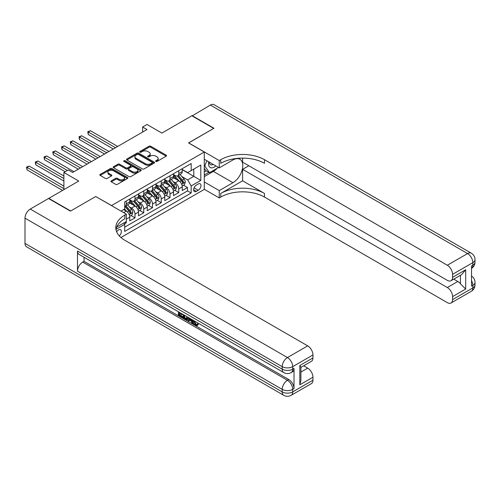 <?xml version="1.0" encoding="UTF-8"?>
<svg xmlns="http://www.w3.org/2000/svg" width="500" height="500" viewBox="0 0 500 500"><rect width="100%" height="100%" fill="white"/><g stroke="black" fill="none" stroke-linecap="round" stroke-linejoin="round"><path stroke-width="0.75" d="M155.856 161.425A0.85 0.494 0 0 0 157.056 161.425L166.181 156.156A1.212 0.7 0 0 0 166.537 155.662A1.212 0.7 0 0 0 166.181 155.162L150.725 146.244A1.212 0.7 0 0 0 149.006 146.244L139.881 151.506A0.85 0.494 0 0 0 139.637 151.856A0.85 0.494 0 0 0 139.881 152.2A0.85 0.494 0 0 0 141.088 152.2L142.269 151.519A3.887 2.244 0 0 1 147.762 151.519L149.05 152.262A3.887 2.244 0 0 1 150.188 153.85A3.887 2.244 0 0 1 149.05 155.438L147.869 156.119A0.85 0.494 0 0 0 147.619 156.469A0.85 0.494 0 0 0 147.869 156.812A0.85 0.494 0 0 0 149.069 156.812L150.25 156.131A3.887 2.244 0 0 1 155.75 156.131L157.037 156.875A3.887 2.244 0 0 1 158.175 158.463A3.887 2.244 0 0 1 157.037 160.05L155.856 160.731A0.85 0.494 0 0 0 155.606 161.075A0.85 0.494 0 0 0 155.856 161.425L155.856 160.731M119.25 235.869A3.956 2.288 120 0 0 121.263 232.431A3.956 2.288 120 0 0 120.544 229.7A3.956 2.288 120 0 0 118.562 229.9A3.956 2.288 120 0 0 116.662 231.856M111.312 180.844A1.212 0.7 0 0 0 110.956 181.344A1.212 0.7 0 0 0 111.312 181.838L115.644 184.338A1.212 0.7 0 0 0 117.362 184.338L127.494 178.487A1.212 0.7 0 0 0 127.85 177.994A1.212 0.7 0 0 0 127.494 177.5L112.037 168.575A1.212 0.7 0 0 0 110.325 168.575L100.188 174.425A1.212 0.7 0 0 0 99.831 174.919A1.212 0.7 0 0 0 100.188 175.419L105.425 178.444A1.212 0.7 0 0 0 107.144 178.444L111.481 175.938A1.212 0.7 0 0 0 111.838 175.444A1.212 0.7 0 0 0 111.481 174.944L108.881 173.444A3.25 1.875 0 0 1 107.931 172.119A3.25 1.875 0 0 1 109.938 170.387A3.25 1.875 0 0 1 113.481 170.794L123.656 176.669A3.25 1.875 0 0 1 124.606 177.994A3.25 1.875 0 0 1 122.6 179.725A3.25 1.875 0 0 1 119.062 179.319L117.362 178.344A1.212 0.7 0 0 0 115.644 178.344L111.312 180.844L111.312 181.838L115.644 179.35L115.644 178.344M95.819 196.562L111.562 205.55L204.294 152.012L188.55 142.925L213.7 128.4L191.831 115.775L161.869 133.075L146.994 124.488L142.619 127.013L146.994 129.537L72.638 172.469L68.263 169.944L63.888 172.469L63.888 189.644M95.819 196.462L70.669 210.981L48.794 198.356L78.756 181.056L63.888 172.469M142.35 168.925A1.212 0.7 0 0 0 144.069 168.925L154.2 163.075A1.212 0.7 0 0 0 154.556 162.575A1.212 0.7 0 0 0 154.2 162.081L138.744 153.156A1.212 0.7 0 0 0 137.031 153.156L126.894 159.006A1.212 0.7 0 0 0 126.538 159.5A1.212 0.7 0 0 0 126.894 160L142.35 168.925M124.275 161.606A0.85 0.494 0 0 1 125.138 161.725L140.831 170.787L130.719 176.631A1.212 0.7 0 0 1 129 176.631L113.544 167.706L113.544 166.719A1.212 0.7 0 0 0 113.188 167.213A1.212 0.7 0 0 0 113.544 167.706M113.544 166.719L117.881 164.213A1.212 0.7 0 0 1 119.594 164.213L125.862 167.831A1.212 0.7 0 0 0 127.581 167.831L130.456 166.169A1.212 0.7 0 0 0 130.812 165.675A1.212 0.7 0 0 0 130.456 165.181L123.931 161.412A0.85 0.494 0 0 1 123.681 161.062A0.85 0.494 0 0 1 124.206 160.613A0.85 0.494 0 0 1 125.138 160.719L140.85 169.788A1.212 0.7 0 0 1 141.206 170.287A1.212 0.7 0 0 1 140.85 170.781L140.85 169.788M124.444 223.925L126.263 222.875L125.125 222.219M126.35 219.137L129.762 217.169L129.762 220.856L135.013 217.825L131.031 215.531M129.312 206.812L131.512 208.081A4.95 2.856 60 0 1 135.013 214.137L138.506 212.119L138.506 215.806L143.756 212.775L139.775 210.475M138.062 201.762L140.256 203.025A4.95 2.856 60 0 1 143.756 209.088L147.256 207.069L147.256 210.756L152.506 207.725L148.525 205.425M146.812 196.706L149.006 197.975A4.95 2.856 60 0 1 152.506 204.037L156.006 202.019L156.006 205.706L161.256 202.675L157.275 200.375M155.556 191.656L157.756 192.925A4.95 2.856 60 0 1 161.256 198.988L164.756 196.969L164.756 200.656L170.006 197.625L166.025 195.325M164.306 186.606L166.506 187.875A4.95 2.856 60 0 1 170.006 193.938L173.5 191.919L173.5 195.606L178.75 192.575L178.75 188.888A4.95 2.856 -120 0 0 175.25 182.825L173.056 181.556M174.769 190.275L178.75 192.575M129.762 217.169A4.95 2.856 -120 0 0 126.263 211.106L123.637 209.594M138.506 212.119A4.95 2.856 -120 0 0 135.013 206.056L129.6 202.938M147.256 207.069A4.95 2.856 -120 0 0 143.756 201.006L138.35 197.881M156.006 202.019A4.95 2.856 -120 0 0 152.506 195.956L147.094 192.831M164.756 196.969A4.95 2.856 -120 0 0 161.256 190.906L155.844 187.781M173.5 191.919A4.95 2.856 -120 0 0 170.006 185.856L164.594 182.731M198.263 183.988L196.337 185.1A3.837 2.212 120 0 0 193.831 188.475A3.837 2.212 120 0 0 194.419 191.55A3.837 2.212 120 0 0 196.337 191.363L198.263 190.25A3.837 2.212 120 0 0 200.769 186.869A3.837 2.212 120 0 0 200.175 183.794A3.837 2.212 120 0 0 198.263 183.988M120.931 237.525L204.294 189.394L204.294 152.012M123.875 222.938L124.688 224.344L124.688 231.412L191.175 193.025L191.175 185.956L187.675 179.894L181.806 176.506M124.688 224.344L115.988 229.363M121.013 211.106L124.688 208.988L124.688 201.919L191.175 163.531L191.175 170.6L200.8 165.044L200.8 180.4L191.175 185.956M129.762 199.794L131.512 200.806A4.95 2.856 60 0 0 133.988 201.05L137.481 199.031A4.95 2.856 -120 0 0 138.506 196.762L138.506 193.938M138.506 194.744L140.256 195.756A4.95 2.856 60 0 0 142.731 196L146.231 193.981A4.95 2.856 -120 0 0 147.256 191.713L147.256 188.888M147.256 189.694L149.006 190.706A4.95 2.856 60 0 0 151.481 190.95L154.981 188.931A4.95 2.856 -120 0 0 156.006 186.663L156.006 183.837M156.006 184.644L157.756 185.65A4.95 2.856 60 0 0 160.231 185.9L163.731 183.875A4.95 2.856 -120 0 0 164.756 181.612L164.756 178.781M164.756 179.594L166.506 180.6A4.95 2.856 60 0 0 168.981 180.85L172.475 178.825A4.95 2.856 -120 0 0 173.5 176.562L173.5 173.731M124.688 227.169L187.5 190.906L187.5 187.525L182.25 190.55L182.25 186.863A4.95 2.856 -120 0 0 178.75 180.806L173.344 177.681M173.5 174.544L175.25 175.55A4.95 2.856 -120 0 0 177.725 175.794A4.95 2.856 -120 0 0 178.75 173.531L178.75 170.7M177.725 175.794L181.225 173.775A4.95 2.856 -120 0 0 182.25 171.513L182.25 168.681M126.263 201.006L126.263 203.837A4.95 2.856 60 0 1 125.237 206.1A4.95 2.856 60 0 1 124.688 206.3M125.237 206.1L128.737 204.081A4.95 2.856 -120 0 0 129.762 201.812L129.762 198.988M135.013 195.956L135.013 198.787A4.95 2.856 60 0 1 133.988 201.05M143.756 190.906L143.756 193.731A4.95 2.856 60 0 1 142.731 196M152.506 185.856L152.506 188.681A4.95 2.856 60 0 1 151.481 190.95M161.256 180.806L161.256 183.631A4.95 2.856 60 0 1 160.231 185.9M170.006 175.756L170.006 178.581A4.95 2.856 60 0 1 168.981 180.85M170.006 193.938L170.006 197.625M161.256 198.988L161.256 202.675M152.506 204.037L152.506 207.725M143.756 209.088L143.756 212.775M135.013 214.137L135.013 217.825M126.263 221.562L126.263 222.875M187.675 179.894L193.8 176.363L193.8 169.088L200.8 165.044M182.25 169.694L200.8 180.4M182.25 169.488L187.675 172.619L191.175 170.6M142.619 127.013L142.619 132.062M183.519 185.225L187.5 187.525M187.5 190.906L191.175 193.025M156.194 161.544L157.037 161.056A3.887 2.244 0 0 0 158.175 159.469L158.175 158.463M150.188 153.85L150.188 154.863A3.887 2.244 0 0 1 149.05 156.45L148.206 156.931M166.163 156.163L150.725 147.25A1.212 0.7 0 0 0 149.006 147.25L140.225 152.325M154.188 163.081L138.744 154.169A1.212 0.7 0 0 0 137.031 154.169L126.912 160.006L126.894 159.006M152.056 162.925A0.85 0.494 0 0 0 152.306 162.575A0.85 0.494 0 0 0 152.056 162.231L138.488 154.394A0.85 0.494 0 0 0 137.287 154.394L136.044 155.113A3.887 2.244 0 0 0 134.9 156.7A3.887 2.244 0 0 0 136.044 158.287L145.312 163.644A3.887 2.244 0 0 0 150.812 163.644L152.056 162.925L152.056 163.931A0.85 0.494 0 0 0 152.306 163.588L152.306 162.575M134.9 156.7L134.9 157.713A3.887 2.244 0 0 0 136.044 159.3L136.044 158.287M152.056 163.931L150.812 164.65A3.887 2.244 0 0 1 145.312 164.65L136.044 159.3M113.556 167.719L117.881 165.225L117.881 164.213M130.812 165.675L130.812 166.688A1.212 0.7 0 0 1 130.456 167.181L127.581 168.844A1.212 0.7 0 0 1 125.862 168.844L119.594 165.225A1.212 0.7 0 0 0 117.881 165.225M132.369 171.588A3.25 1.875 0 0 0 135.912 171.994A3.25 1.875 0 0 0 137.912 170.263A3.25 1.875 0 0 0 136.962 168.938L133.381 166.863A1.212 0.7 0 0 0 131.662 166.863L128.787 168.525A1.212 0.7 0 0 0 128.431 169.019A1.212 0.7 0 0 0 128.787 169.519L132.369 171.588L132.369 172.6A3.25 1.875 0 0 0 135.912 173.006A3.25 1.875 0 0 0 137.912 171.269L137.912 170.263M128.431 169.019L128.431 170.031A1.212 0.7 0 0 0 128.787 170.525L128.787 169.519M132.369 172.6L128.787 170.525M124.606 177.994L124.606 179.006A3.25 1.875 0 0 1 122.6 180.738A3.25 1.875 0 0 1 119.062 180.331L117.362 179.35A1.212 0.7 0 0 0 115.644 179.35M107.931 172.119L107.931 173.131A3.25 1.875 0 0 0 108.881 174.456L108.881 173.444M111.481 174.944L111.481 175.938L108.881 174.456M127.481 178.5L112.037 169.587A1.212 0.7 0 0 0 110.325 169.587L100.206 175.425M182.175 186L184.438 184.694L185.312 182.169A3.281 1.894 -120 0 0 184.037 179.088L180.037 174.462M179.237 181.125L174.5 175.637A9.463 5.463 -120 0 0 173.5 174.594M176.637 179.581L173.988 176.513A7.856 4.537 -120 0 0 173.5 175.987M117.688 146.456L90.438 130.725L88.25 131.988L88.25 134.512L113.312 148.981M177.281 175.975L181.325 180.656A3.281 1.894 60 0 1 182.494 182.913C182.987 183.575 183.337 183.369 183.544 182.306A3.281 1.894 -120 0 0 182.375 180.05L178.375 175.419M177.519 175.9L181.863 180.925A1.669 0.963 60 0 1 182.281 181.581L183.544 182.306M182.494 182.913L182.731 183.3M88.25 134.512L87.769 131.713L115.5 147.719M87.769 131.713L90.438 130.725M208.769 161.819A8.044 4.644 120 0 0 211.381 167.856A8.044 4.644 120 0 0 215.831 165.9M209.3 162.125A5.506 3.181 120 0 0 210.438 164.694A5.506 3.181 120 0 0 211.244 164.944A5.506 3.181 120 0 0 213.231 164.4M218.556 167.469L209.506 172.7L206.006 170.675L204.294 168.25M209.506 172.7L204.781 165.981L206.831 160.7M204.294 165.7L204.781 165.981M192.094 115.925L210.375 105.069L467.575 253.562A7.425 4.288 120 0 1 471.287 253.194A7.425 7.425 0 0 1 475 259.619A7.425 4.288 180 0 1 472.825 262.65L452.575 274.344A7.425 4.288 -120 0 0 447.325 265.25L467.575 253.562A7.425 4.288 60 0 1 472.825 262.65L472.825 265.175L471.512 265.938L471.512 286.137L472.825 285.381L472.825 287.906A7.425 4.288 60 0 1 471.287 291.306L451.037 303A7.425 4.288 -120 0 0 452.575 299.6L472.825 287.906A7.425 4.288 0 0 0 475 284.875A7.425 7.425 0 0 1 471.287 291.306M192.094 115.625L213.962 128.25L188.637 142.975M204.294 181.969L219.256 190.6L232.95 182.7A13.919 8.037 120 0 0 242.037 170.431A13.919 8.037 120 0 0 239.906 159.281A13.919 8.037 120 0 0 232.95 159.969L219.256 167.875L219.256 160.55L220.744 159.694A30.931 17.856 180 0 1 264.488 159.694L447.325 265.25M219.256 190.6L219.256 197.925L220.744 197.069A30.931 17.856 180 0 1 264.488 197.069L447.325 302.631A7.425 4.288 -120 0 0 451.037 303M242.613 180.806L220.744 193.431A30.931 17.856 180 0 1 264.488 193.431L242.613 180.806L242.613 169.338L248.825 165.75M242.613 158.1L242.613 162.169L447.325 280.356A7.425 4.288 -120 0 0 451.037 280.725A7.425 4.288 -120 0 0 452.575 277.325L465.694 269.75L465.694 289.044L460.45 283.794L460.45 275.287M465.694 289.044L452.575 296.619L452.575 299.6M452.575 296.619A7.425 4.288 -120 0 0 447.325 287.525L457.825 281.469A7.425 4.288 60 0 1 460.45 283.794M242.613 169.338L447.325 287.525M210.375 105.069A7.425 4.288 -60 0 1 214.088 104.7L471.287 253.194M204.294 159.238L219.256 167.875M188.637 142.875L219.256 160.55M204.294 189.288L219.256 197.925M452.575 274.344L452.575 277.325M453.787 279.137L457.825 281.469M220.744 159.694L220.744 163.331A30.931 17.856 180 0 1 264.488 163.331L264.488 159.694M451.037 280.725L461.769 274.525L465.694 269.75M217.206 168.25A13.919 8.037 -60 0 1 213.35 171.388L204.294 176.612M204.294 174.994L208.894 172.344M204.294 171.962L206.269 170.831M193.888 320.694L193.812 321.431L194.488 321.044L196.137 324.419L196.75 324.637M193.812 321.431L195.438 324.825L196.462 324.95L197.613 323.75L198.35 324.381L197.037 325.763L195.506 325.562C193.894 324.469 193.088 322.95 193.075 321.006L193.131 320.262M189.606 320.213L188.569 321.481L187.781 321.025L189.106 317.938M192.438 319.856L193.481 323.506L192.781 323.913L192 323.462L191.4 321.25L189.163 319.956L188.569 321.481M179.844 313.644L179.844 314.938L182.938 316.725L182.938 317.425L182.244 317.825L178.406 315.613L178.406 311.756M182.606 314.181L181.906 314.837L179.144 313.244L179.144 315.338L179.844 314.938M77.487 250.987L282.2 369.175A7.425 4.288 120 0 0 283.738 372.569L79.025 254.381A7.425 4.288 -60 0 1 77.487 250.987L77.487 271.188A7.425 4.288 -60 0 1 82.737 262.094L84.05 261.337L288.762 379.525A7.425 4.288 60 0 1 294.012 388.619L294.012 368.413A7.425 4.288 60 0 1 292.475 371.812L291.163 372.569A7.425 4.288 -120 0 0 292.7 369.175L294.012 368.413M84.05 261.337L84.05 257.281M187.5 317.013L187.556 317.831L188.244 317.438L187.531 319.431L186.831 319.837L185.131 319.494L183.25 318.406L183.25 314.556M70.406 211.131L95.731 196.513L126.35 214.188L124.862 215.05A30.931 17.856 -0 0 0 115.8 227.675A30.931 17.856 -0 0 0 124.862 240.3L307.7 345.863A7.425 4.288 60 0 1 312.95 354.956L292.7 366.65L292.7 369.175A7.425 4.288 -0 0 1 282.2 369.175L282.2 366.65L25 218.156A7.425 4.288 -60 0 1 30.25 209.062L48.531 198.506L70.406 211.131M126.35 214.188L126.35 221.513L116.675 227.1M299.825 365.513L300.912 367.156L300.912 380.131L299.825 384.806L299.825 365.513L312.95 357.938L312.95 354.956M312.95 357.938A7.425 4.288 60 0 1 311.413 361.331L300.912 367.394M25 243.406L282.2 391.9A7.425 4.288 120 0 0 283.738 395.3L26.538 246.806A7.425 4.288 -60 0 1 25 243.406L25 218.156M303.663 365.806L307.7 368.137A7.425 4.288 60 0 1 312.95 377.231L299.825 384.806M294.012 388.619L292.7 389.375L292.7 391.9L312.95 380.213L312.95 377.231M312.95 380.213A7.425 4.288 60 0 1 311.413 383.606L291.163 395.3A7.425 4.288 -120 0 0 292.7 391.9A7.425 4.288 -0 0 1 282.2 391.9L282.2 389.375L77.487 271.188M124.862 215.05L124.862 218.688A30.931 17.856 -0 0 0 115.962 229.494M179.144 315.338L182.244 317.125L182.938 316.725M182.244 317.125L182.244 317.825M179.144 312.188L182.213 313.956M181.906 314.137L181.906 314.837M179.144 312.544L179.456 312.362M187.556 317.831L186.831 319.837M183.988 314.981L183.988 318.137L186.312 319.05L186.762 316.581M184.688 315.387L184.688 317.731L187.013 318.644M183.988 318.137L184.688 317.731M185.075 318.762L185.775 318.356M191.456 319.294L192.781 323.913M189.8 318.337L189.387 319.387L191.181 320.425L190.763 318.894M190.238 318.594L190.087 318.981L190.919 319.462M189.387 319.387L190.087 318.981M195.438 324.825L196.137 324.419M196.912 324.156L197.65 324.781L198.35 324.381M197.65 324.781L197.037 325.763M173.431 191.05L175.688 189.744L176.562 187.219A3.281 1.894 -120 0 0 175.287 184.137L171.287 179.513M170.487 186.175L165.75 180.688A9.463 5.463 -120 0 0 164.756 179.644M167.887 184.638L165.238 181.562A7.856 4.537 -120 0 0 164.756 181.038M108.938 151.512L81.688 135.775L79.5 137.037L79.5 139.562L104.562 154.037M168.531 181.025L172.575 185.706A3.281 1.894 60 0 1 173.744 187.963C174.237 188.625 174.587 188.419 174.794 187.356A3.281 1.894 -120 0 0 173.625 185.1L169.625 180.475M168.769 180.95L173.113 185.981A1.669 0.963 60 0 1 173.538 186.631L174.794 187.356M173.744 187.963L173.981 188.356M79.5 139.562L79.019 136.762L106.75 152.775M79.019 136.762L81.688 135.775M164.681 196.1L166.944 194.794L167.819 192.269A3.281 1.894 -120 0 0 166.537 189.194L162.544 184.562M161.744 191.225L157 185.738A9.463 5.463 -120 0 0 156.006 184.7M159.144 189.688L156.488 186.619A7.856 4.537 -120 0 0 156.006 186.088M100.194 156.562L72.944 140.825L70.756 142.088L70.756 144.613L95.819 159.088M159.781 186.075L163.825 190.756A3.281 1.894 60 0 1 164.994 193.012C165.487 193.675 165.837 193.475 166.044 192.406A3.281 1.894 -120 0 0 164.875 190.15L160.881 185.525M160.025 186L164.369 191.031A1.669 0.963 60 0 1 164.788 191.681L166.044 192.406M164.994 193.012L165.238 193.406M70.756 144.613L70.275 141.812L98.006 157.825M70.275 141.812L72.944 140.825M155.931 201.15L158.194 199.844L159.069 197.319A3.281 1.894 -120 0 0 157.794 194.244L153.794 189.613M152.994 196.275L148.25 190.787A9.463 5.463 -120 0 0 147.256 189.75M150.394 194.737L147.744 191.669A7.856 4.537 -120 0 0 147.256 191.137M91.444 161.612L64.194 145.875L62.006 147.144L62.006 149.669L87.069 164.137M151.037 191.125L155.081 195.806A3.281 1.894 60 0 1 156.25 198.069C156.738 198.725 157.088 198.525 157.3 197.463A3.281 1.894 -120 0 0 156.131 195.2L152.131 190.575M151.275 191.05L155.619 196.081A1.669 0.963 60 0 1 156.037 196.731L157.3 197.463M156.25 198.069L156.488 198.456M62.006 149.669L61.525 146.862L89.256 162.875M61.525 146.862L64.194 145.875M147.181 206.2L149.444 204.894L150.319 202.369A3.281 1.894 -120 0 0 149.044 199.294L145.044 194.662M144.244 201.325L139.506 195.837A9.463 5.463 -120 0 0 138.506 194.8M141.644 199.788L138.994 196.719A7.856 4.537 -120 0 0 138.506 196.188M82.694 166.663L55.444 150.931L53.256 152.194L53.256 154.719L78.319 169.188M142.287 196.175L146.331 200.856A3.281 1.894 60 0 1 147.5 203.119C147.994 203.775 148.344 203.575 148.55 202.512A3.281 1.894 -120 0 0 147.381 200.25L143.381 195.625M142.525 196.1L146.869 201.131A1.669 0.963 60 0 1 147.287 201.781L148.55 202.512M147.5 203.119L147.738 203.506M53.256 154.719L52.775 151.912L80.506 167.925M52.775 151.912L55.444 150.931M138.438 211.25L140.694 209.95L141.569 207.419A3.281 1.894 -120 0 0 140.294 204.344L136.3 199.713M135.494 206.375L130.756 200.888A9.463 5.463 -120 0 0 129.762 199.85M132.894 204.838L130.244 201.769A7.856 4.537 -120 0 0 129.762 201.238M73.944 171.713L46.694 155.981L44.506 157.244L44.506 159.769L65.2 171.713M133.537 201.231L137.581 205.906A3.281 1.894 60 0 1 138.75 208.169C139.244 208.825 139.594 208.625 139.8 207.562A3.281 1.894 -120 0 0 138.631 205.3L134.637 200.675M133.775 201.15L138.119 206.181A1.669 0.963 60 0 1 138.544 206.838L139.8 207.562M138.75 208.169L138.988 208.556M44.506 159.769L44.025 156.962L67.387 170.45M44.025 156.962L46.694 155.981M129.688 216.306L131.95 215L132.825 212.475A3.281 1.894 -120 0 0 131.544 209.394L127.55 204.769M126.75 211.431L124.656 209.006M124.15 209.887L123.806 209.494M63.888 176.006L37.95 161.031L35.763 162.294L35.763 164.819L63.888 181.056M124.794 206.281L128.831 210.963A3.281 1.894 60 0 1 130 213.219C130.494 213.875 130.844 213.675 131.05 212.613A3.281 1.894 -120 0 0 129.881 210.356L125.887 205.725M125.031 206.2L129.375 211.231A1.669 0.963 60 0 1 129.794 211.887L131.05 212.613M130 213.219L130.244 213.606M35.763 164.819L35.281 162.013L63.888 178.531M35.281 162.013L37.95 161.031M63.888 186.106L29.2 166.081L27.012 167.344L27.012 169.869L62.575 190.4M27.012 169.869L26.531 167.069L63.888 188.631M26.531 167.069L29.2 166.081M123.637 212.625L126.263 211.106M131.512 208.081L135.013 206.056M140.256 203.025L143.756 201.006M149.006 197.975L152.506 195.956M157.756 192.925L161.256 190.906M166.506 187.875L170.006 185.856M175.25 182.825L178.75 180.806M178.75 173.531L182.25 171.513M126.263 203.837L129.762 201.812M135.013 198.787L138.506 196.762M143.756 193.731L147.256 191.713M152.506 188.681L156.006 186.663M161.256 183.631L164.756 181.612M170.006 178.581L173.5 176.562M178.75 188.888L182.25 186.863M194.062 187.825L198.263 190.25M193.625 189.794L196.337 191.363M157.037 161.056L157.037 160.05M147.869 156.812L147.869 156.119M149.05 156.45L149.05 155.438M139.881 152.2L139.881 151.506M149.006 147.25L149.006 146.244M150.725 147.25L150.725 146.244M166.181 156.156L166.181 155.162M137.031 154.169L137.031 153.156M138.744 154.169L138.744 153.156M154.2 163.075L154.2 162.081M145.312 164.65L145.312 163.644M150.812 164.65L150.812 163.644M119.594 165.225L119.594 164.213M125.862 168.844L125.862 167.831M127.581 168.844L127.581 167.831M130.456 167.181L130.456 166.169M125.138 161.725L125.138 160.719M117.362 179.35L117.362 178.344M119.062 180.331L119.062 179.319M100.188 175.419L100.188 174.425M110.325 169.587L110.325 168.575M112.037 169.587L112.037 168.575M127.494 178.487L127.494 177.5M181.675 184.319L185.294 182.231M174.5 175.637L174.95 175.375M182.375 180.05L184.037 179.088M179.762 181.556L181.325 180.656M220.744 193.431L220.744 197.069M264.488 193.431L264.488 197.069M471.512 280.613A7.425 4.288 60 0 1 472.825 285.381A7.425 4.288 180 0 0 475 282.35A7.425 7.425 0 0 0 471.512 276.056M472.825 265.175A7.425 4.288 60 0 1 471.512 268.431A7.425 7.425 0 0 0 475 262.15A7.425 4.288 0 0 1 472.825 265.175M213.35 171.388L232.95 182.7M30.25 209.062L287.45 357.556L307.7 345.863M82.737 262.094L287.45 380.288L288.762 379.525M300.912 372.056L307.7 368.137M287.45 357.556A7.425 4.288 120 0 0 282.2 366.65A7.425 4.288 180 0 0 292.7 366.65A7.425 4.288 -120 0 0 287.45 357.556M287.45 380.288A7.425 4.288 120 0 0 282.2 389.375A7.425 4.288 180 0 0 292.7 389.375A7.425 4.288 -120 0 0 287.45 380.288M172.931 189.369L176.544 187.281M165.75 180.688L166.2 180.425M173.625 185.1L175.287 184.137M171.012 186.606L172.575 185.706M164.181 194.419L167.794 192.331M157 185.738L157.45 185.475M164.875 190.15L166.537 189.194M162.262 191.663L163.825 190.756M155.431 199.469L159.044 197.381M148.25 190.787L148.7 190.525M156.131 195.2L157.794 194.244M153.512 196.713L155.081 195.806M146.681 204.519L150.3 202.431M139.506 195.837L139.956 195.581M147.381 200.25L149.044 199.294M144.769 201.762L146.331 200.856M137.938 209.569L141.55 207.488M130.756 200.888L131.206 200.631M138.631 205.3L140.294 204.344M136.019 206.812L137.581 205.906M129.188 214.625L132.8 212.537M129.881 210.356L131.544 209.394M127.269 211.863L128.831 210.963M475 282.35L475 284.875M475 259.619L475 262.15M283.738 372.569A7.425 7.425 0 0 0 291.163 372.569M283.738 395.3A7.425 7.425 0 0 0 291.163 395.3"/></g></svg>
